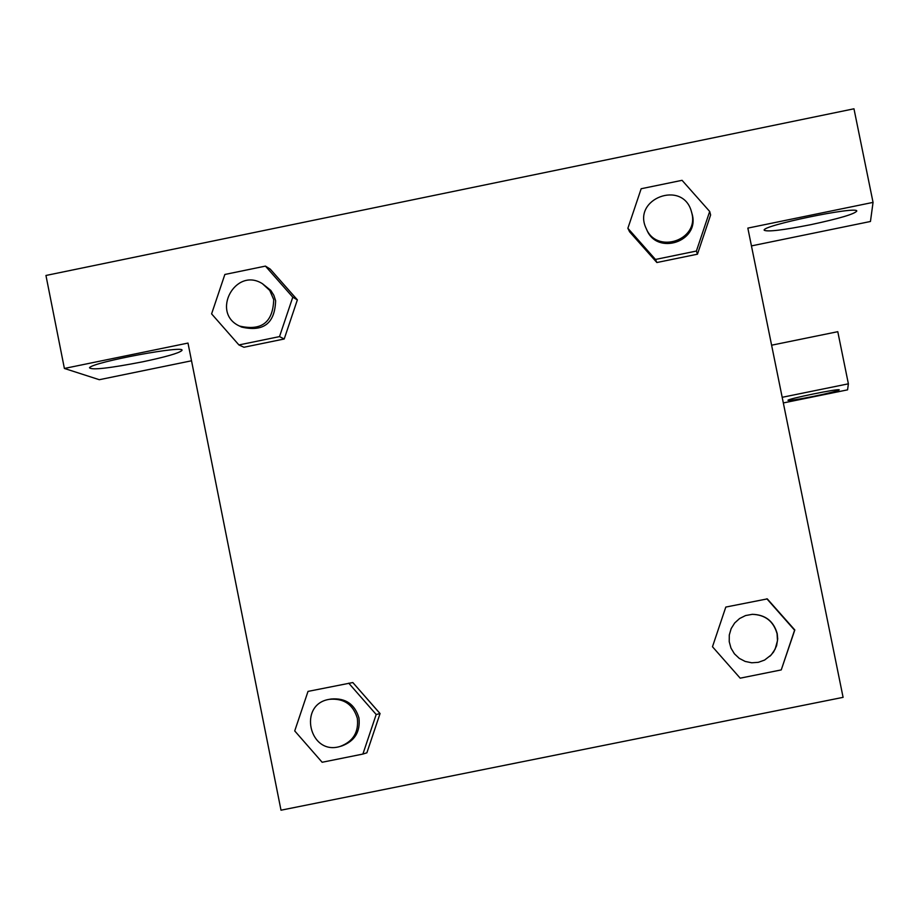 <?xml version="1.0" encoding="UTF-8"?>
<svg xmlns="http://www.w3.org/2000/svg" width="919" height="919" viewBox="0 0 919 919"><rect width="100%" height="100%" fill="white"/><g stroke="black" fill="none" stroke-linecap="round" stroke-linejoin="round"><path stroke-width="1.38" d="M813.637 396.353C798.243 399.42 789.697 400.741 788.008 400.339C786.354 399.087 840.092 388.117 839.254 389.874C837.841 390.931 829.306 393.091 813.637 396.353M783.321 402.936L847.571 389.851L848.386 383.82L782.184 397.307M848.386 383.82L837.783 331.69L771.604 345.199M853.969 108.798L45.95 275.47L64.387 368.45L187.993 343.074L281.007 810.202L843.091 697.349L747.836 228.107L873.05 202.387L853.969 108.798M142.571 361.833C109.097 368.312 91.395 370.277 89.499 367.738C92.337 362.109 188.579 344.315 181.721 350.667C178.389 353.31 165.34 357.031 142.571 361.833M810.581 224.718C782.999 230.152 767.549 231.99 764.229 230.255C760.484 225.867 857.105 205.787 856.807 211.025C854.716 214.001 839.311 218.561 810.581 224.718M751.455 245.901L870.454 221.479L873.05 202.387M191.52 360.788L99.309 379.708L64.387 368.45M279.514 336.607L238.917 344.947L211.6 313.873L224.856 274.471L265.442 266.108L292.782 297.182L279.514 336.607L284.201 338.996L243.949 347.256L284.201 338.996L297.354 299.916L270.243 269.118L297.388 299.881M348.738 683.173L376.193 714.5L362.89 754.062L322.144 762.265L294.723 730.927L308.014 691.398L352.827 682.541L380.087 713.569M766.848 598.774L794.59 630.193L781.253 669.905L740.186 678.176L712.478 646.746L725.803 607.068L767.285 598.889L794.832 629.997M709.686 211.473L696.395 251.048L655.465 259.457L627.872 228.291L641.163 188.74L682.059 180.319L709.686 211.473L710.628 214.966L697.452 254.195L656.878 262.524L629.481 231.668M769.996 656.189L773.557 652.042L776.589 645.781L777.704 638.9L777.221 633.696C773.66 621.152 765.366 614.696 752.339 614.317L745.562 615.558L739.6 618.521L734.672 622.99L731.145 628.63L729.284 635.018L729.226 641.669L730.973 648.09L734.407 653.8L739.255 658.36L745.16 661.427L751.685 662.783L758.324 662.323L764.585 660.06L771.225 654.937L775.142 649.159L777.474 640.75L777.083 633.777C773.499 621.187 765.182 614.708 752.098 614.329M767.285 598.889L794.786 630.032L781.253 669.905M340.271 746.389L341.96 745.906C354.803 741.013 360.478 731.696 358.961 717.98C354.791 704.149 345.533 697.82 331.208 699.003L329.484 699.313C297.388 704.034 309.335 756.245 340.271 746.389C353.172 741.472 358.858 732.133 357.342 718.348C353.16 704.471 343.867 698.13 329.484 699.313M352.827 682.541L380.041 713.604L366.865 752.822L362.89 754.062M376.193 714.5L380.041 713.604M646.16 228.429L646.769 229.773C656.901 255.528 699.118 241.892 692.386 215.023L691.306 211.163C682.415 179.561 631.824 198.929 646.16 228.429C656.338 254.276 698.704 240.583 691.95 213.622L691.306 211.163M627.872 228.291L629.526 231.634L656.878 262.524L697.452 254.195L696.395 251.048M655.465 259.457L656.878 262.524M239.526 326.061L241.559 327.061C263.535 332.15 274.896 323.362 275.62 300.708L273.839 295.275L270.818 290.427L262.42 283.695C235.482 266.533 210.428 312.908 239.526 326.061C261.582 331.162 272.977 322.351 273.713 299.617L269.761 290.438L262.42 283.695M265.442 266.108L270.243 269.118M292.782 297.182L297.354 299.916M238.917 344.947L243.949 347.256M181.721 350.667L181.583 349.978"/></g></svg>
